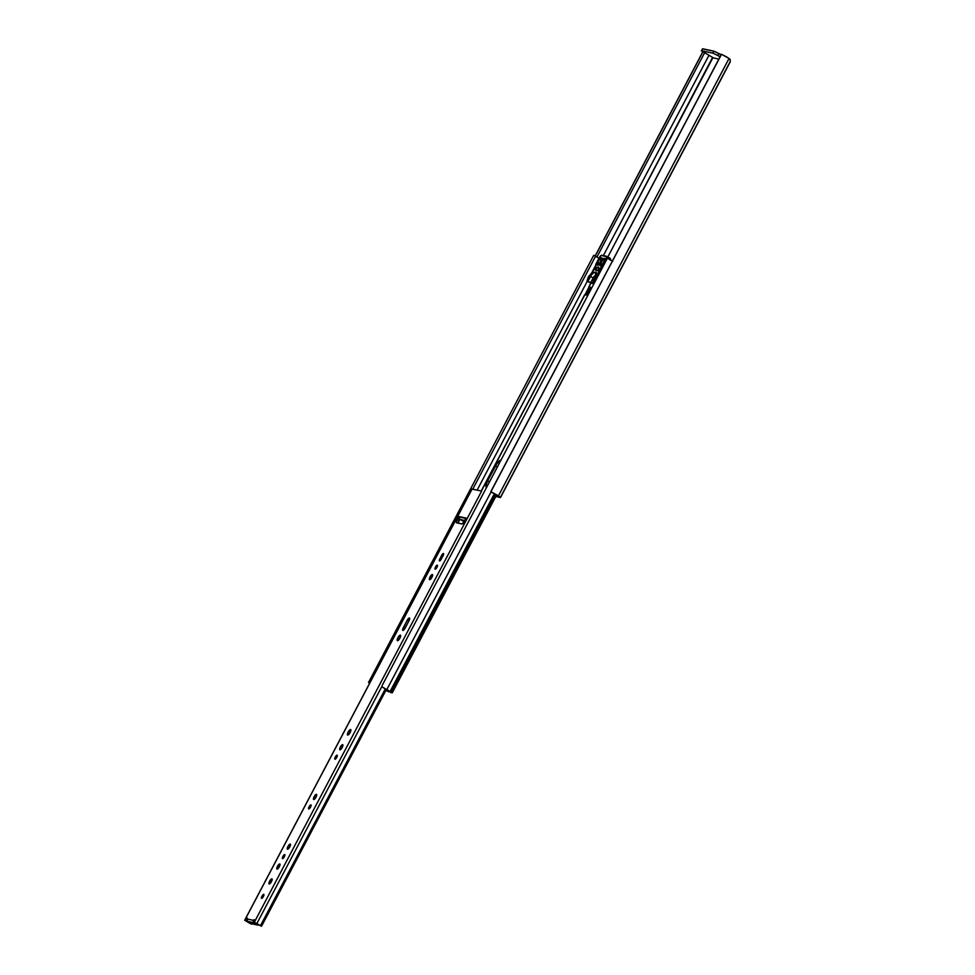 <?xml version="1.0" encoding="UTF-8"?>
<svg xmlns="http://www.w3.org/2000/svg" width="975" height="975" viewBox="0 0 975 975"><rect width="100%" height="100%" fill="white"/><g stroke="black" fill="none" stroke-linecap="round" stroke-linejoin="round"><path stroke-width="1.46" d="M713.164 57.732L711.969 57.037L712.847 57.793L607.827 256.973L712.506 57.574M701.354 50.737L702.646 48.762L701.61 50.724L702.646 48.762L713.871 51.163L712.835 53.113L701.354 50.737L713.444 57.927L718.868 59.073L713.444 57.927L701.354 50.773L713.176 53.211L720.098 56.733L717.917 55.502L718.941 53.54L713.871 51.163L702.487 48.957M496.08 495.946L498.505 496.458L496.641 494.995L498.505 496.458L496.08 495.946M500.516 497.518L730.202 61.888L730.165 59.512L729.044 58.463L498.432 495.836L500.407 497.384L730.324 61.303L730.043 59.292L726.814 57.013L721.402 54.271L490.803 491.644L721.402 54.271L490.937 491.68L498.432 495.836L729.044 58.463L721.537 54.295L490.803 491.644L500.516 497.518L495.763 496.531L500.504 497.53L730.324 61.303L500.492 497.457M708.935 55.368L603.354 255.608L708.935 55.368M721.134 54.783L718.941 53.54L717.917 55.502L712.835 53.113L713.871 51.163L721.134 54.783M595.116 256.023L702.768 51.846L595.116 256.023M595.237 256.072L702.878 51.919L595.237 256.072M596.895 257.095L704.559 52.894L596.895 257.095M491.888 492.375L496.641 494.995L491.888 492.375M497.469 466.757A7.105 2.194 -60.5 0 0 497.347 466.976L495.519 465.928A7.105 2.194 119.5 0 1 500.955 460.127M586.475 295.084L590.606 287.259L588.803 286.942L590.168 288.088L588.803 286.918L590.862 283.384L588.997 286.906L590.606 287.247L586.475 295.072L584.878 294.73L481.394 491.022L584.671 294.743L586.475 295.072L590.618 287.332M486.622 487.537L486.001 485.367L487.671 480.797L496.945 463.564L501.065 460.151M612.751 261.129L607.401 258.253L382.322 685.145L607.401 258.253L612.446 260.934M388.83 691.092L385.978 690.239L388.83 691.092M388.903 691.86L386.112 690.556L388.903 691.86M498.042 465.758L488.914 483.076M389.744 691.58L386.124 689.508L389.744 691.58M390.073 691.519L494.423 493.63M384.101 688.24L386.124 689.508L385.393 688.984L260.605 925.628L253.902 922.179L258.448 924.787L261.544 926.25L260.605 925.628L385.381 688.972L383.004 687.436L386.843 689.581L491.095 491.851L386.843 689.581L384.101 688.24M391.097 692.018L386.843 689.581L392.267 692.835L390.475 692.494L392.267 692.823L391.097 692.018L495.41 494.191L391.097 692.018M368.489 682.549L593.714 255.34L368.648 682.232L369.854 682.817L368.489 682.549M599.345 258.351L595.579 256.242L472.765 489.182L595.579 256.242L593.714 255.34L599.028 258.204M595.859 264.956L592.386 271.55L595.859 264.956M587.194 281.385L477.141 490.108L587.194 281.385M585 294.767L588.997 287.174L585 294.767M589.339 287.43L585.427 294.852L589.339 287.43M589.887 288.21L586.292 295.035L589.887 288.21M584.744 294.889L481.211 490.973M599.978 268.588L596.517 267.723L595.591 269.673L596.627 267.723L599.15 268.259L598.114 270.209L599.747 268.478L598.735 270.331L596.188 270.843L596.03 269.77L597.334 270.051L594.665 269.368L595.713 267.442L597.297 267.564A2.218 0.683 119.5 0 1 598.248 266.931L598.443 268.015L599.783 268.405L598.699 270.331L597.139 270.197A2.218 0.683 119.5 0 1 596.127 270.818A2.218 0.683 119.5 0 1 596.03 269.965L594.665 269.478L595.603 267.577L597.346 267.869L598.248 266.931A2.218 0.683 119.5 0 1 598.321 266.955A2.218 0.683 119.5 0 1 598.406 267.808L599.747 268.466M486.525 487.512A7.105 2.194 119.5 0 1 486.415 487.463A7.105 2.194 119.5 0 1 487.671 480.797L489.511 481.845A7.105 2.194 -60.5 0 0 489.401 482.052M489.511 481.845L487.671 480.797L495.519 465.928L497.347 466.976L489.511 481.845M598.138 268.04L597.297 267.564L598.138 268.04M587.901 278.216A2.669 0.829 119.5 0 1 589.631 275.303L587.108 280.788L587.901 278.216M590.545 274.292L592.69 271.623L590.545 274.292M591.508 274.84L594.226 272.269L596.578 273.061L596.152 275.803L592.751 282.518L593.982 283.408L587.048 281.3L593.812 284.017L587.048 281.3L587.864 281.47L591.52 274.816M593.032 271.257L596.127 265.383L593.032 271.257M596.2 264.968L595.762 264.396L599.247 257.778A3.108 0.963 119.5 0 1 601.685 255.255L606.584 256.303A3.108 0.963 119.5 0 1 606.682 256.327A3.108 0.963 119.5 0 1 606.121 259.24L606.706 259.569L606.121 259.24L602.635 265.858L603.22 266.187L602.258 266.26L602.964 266.663L601.758 266.151L602.891 266.797L601.758 266.151L602.635 265.858L606.889 256.876L601.197 255.377L595.762 264.396L596.212 264.968M610.204 260.228L610.362 259.728A3.108 0.963 -60.5 0 0 610.277 258.375A3.108 0.963 -60.5 0 0 610.192 258.338L606.755 256.388M601.404 266.516L598.309 272.378L599.576 273.098L598.309 272.378L601.404 266.516L602.672 267.223L601.404 266.516M598.248 272.805L599.259 273.695L598.674 273.378L597.419 275.754L598.004 276.083L598.236 272.805M599.454 273.317L598.772 272.927L599.454 273.305M597.248 276.254L597.188 276.912A2.669 0.829 119.5 0 1 595.81 279.898L594.007 282.25L594.567 282.579L593.568 282.689L594.299 283.103L592.751 282.518L593.775 282.518L596.066 279.545L597.248 276.254M610.362 259.728L610.192 258.338M600.003 265.736L602.855 259.192L603.757 258.338L605.085 258.716L602.879 263.628L600.819 265.822L599.966 265.639A4.887 1.511 119.5 0 0 599.881 264.932L601.222 265.249L599.978 264.542L602.489 259.777L604.354 260.837L602.489 259.777L603.878 258.326L605.097 259.021L603.878 258.326L605.024 258.607L604.671 260.24L602.648 263.859A3.108 0.963 119.5 0 0 600.978 265.614L599.991 265.736M599.479 259.131L600.734 257.692L602.075 258.46L598.918 264.664L597.273 265.127L597.76 262.397L599.479 259.131L600.856 257.692L602.002 257.961L598.845 264.712A4.887 1.511 119.5 0 0 598.114 265.249L597.322 264.847A3.108 0.963 119.5 0 0 597.663 262.799L599.613 263.457L597.76 262.397L599.479 259.131L601.343 260.191L599.479 259.131M596.371 268.015L595.603 267.577L596.371 268.015M599.43 263.798L597.663 262.799L599.43 263.798M601.002 265.578L599.881 264.932L601.002 265.578M590.618 282.738L593.982 283.408L592.751 282.518L595.335 277.619A5.326 1.645 119.5 0 0 596.347 272.683L596.334 272.671A5.326 1.645 119.5 0 0 596.127 272.573A2.669 2.523 -78 0 1 596.554 273A2.669 2.523 102 0 0 596.127 272.573L594.604 272.244A2.669 2.523 -78 0 1 595.286 275.657L590.618 282.738L587.864 281.47L590.448 276.583L593.19 277.838L590.618 282.738M596.139 275.84L595.286 275.657A2.693 0.829 -60.5 0 0 593.19 277.838L590.448 276.583A5.326 1.645 119.5 0 1 594.604 272.244A2.669 2.523 102 0 1 595.286 275.657L596.139 275.84M247.662 920.997L244.762 920.229L472.107 489.036L244.676 920.229L246.541 921.375L244.676 920.242L247.394 918.182L247.272 919.023L253.476 920.351L254.158 919.62L254.317 922.265L481.662 491.071L472.071 489.121M247.528 921.119L251.635 924.142L245.188 920.327L246.09 919.644L247.077 920.205L246.09 919.644L247.394 918.182L247.053 920.034L247.906 921.424L252.891 924.044L257.961 925.129L254.122 922.752L247.906 921.424L252.744 924.007L258.046 925.129L253.622 922.313L253.268 921.009L254.195 919.632L253.841 922.155L261.544 926.25L386.295 689.618L261.544 926.25L256.852 923.569L382.102 686.022L256.852 923.569L254.317 922.265L481.662 491.071L472.022 489.036L244.676 920.242M263.738 894.331A2.316 0.719 119.5 0 1 263.811 894.355A2.316 0.719 119.5 0 1 263.348 896.622A2.316 0.719 119.5 0 1 261.592 898.402L261.934 896.208L263.859 894.392L263.177 896.915L261.592 898.402A2.316 0.719 119.5 0 1 261.532 898.377A2.316 0.719 119.5 0 1 261.995 896.11A2.316 0.719 119.5 0 1 263.738 894.331M271.915 878.828A2.937 0.902 119.5 0 1 271.988 878.865A2.937 0.902 119.5 0 1 271.403 881.741A2.937 0.902 119.5 0 1 269.185 883.996L269.624 881.217L271.915 878.828L271.477 881.607L269.185 883.996A2.937 0.902 119.5 0 1 269.1 883.959A2.937 0.902 119.5 0 1 269.685 881.095A2.937 0.902 119.5 0 1 271.915 878.828M279.752 863.96A2.937 0.902 119.5 0 1 279.837 863.984A2.937 0.902 119.5 0 1 279.252 866.86A2.937 0.902 119.5 0 1 277.022 869.127L277.741 865.849L279.91 864.045L279.033 867.238L277.022 869.127A2.937 0.902 119.5 0 1 276.949 869.091A2.937 0.902 119.5 0 1 277.534 866.214A2.937 0.902 119.5 0 1 279.752 863.96M284.7 854.563A2.316 0.719 119.5 0 1 284.773 854.588A2.316 0.719 119.5 0 1 284.31 856.854A2.316 0.719 119.5 0 1 282.555 858.634L282.896 856.44L284.7 854.563L284.359 856.757L282.555 858.634A2.316 0.719 119.5 0 1 282.494 858.609A2.316 0.719 119.5 0 1 282.957 856.342A2.316 0.719 119.5 0 1 284.7 854.563M287.515 849.249L287.942 846.458L290.233 844.082A2.937 0.902 119.5 0 1 290.318 844.106A2.937 0.902 119.5 0 1 289.733 846.983A2.937 0.902 119.5 0 1 287.515 849.249L287.515 849.249A2.937 0.902 119.5 0 1 287.43 849.213A2.937 0.902 119.5 0 1 288.015 846.337A2.937 0.902 119.5 0 1 290.233 844.082L289.794 846.861L287.515 849.249M316.436 794.381A2.937 0.902 119.5 0 1 316.522 794.406A2.937 0.902 119.5 0 1 315.937 797.282A2.937 0.902 119.5 0 1 313.718 799.537L314.145 796.758L316.595 794.467L315.717 797.66L313.718 799.537A2.937 0.902 119.5 0 1 313.633 799.512A2.937 0.902 119.5 0 1 314.218 796.636A2.937 0.902 119.5 0 1 316.436 794.381M308.758 808.933L309.112 806.739L310.903 804.862A2.316 0.719 119.5 0 1 310.976 804.887A2.316 0.719 119.5 0 1 310.513 807.154A2.316 0.719 119.5 0 1 308.758 808.933L308.758 808.933A2.316 0.719 119.5 0 1 308.697 808.909A2.316 0.719 119.5 0 1 309.16 806.642A2.316 0.719 119.5 0 1 310.903 804.862L310.562 807.056L308.758 808.933M339.922 749.836L340.36 747.057L342.639 744.668A2.937 0.902 119.5 0 1 342.725 744.705A2.937 0.902 119.5 0 1 342.14 747.581A2.937 0.902 119.5 0 1 339.922 749.836L339.922 749.836A2.937 0.902 119.5 0 1 339.836 749.812A2.937 0.902 119.5 0 1 340.421 746.935A2.937 0.902 119.5 0 1 342.639 744.668L342.213 747.459L339.922 749.836M337.118 755.162A2.316 0.719 119.5 0 1 337.179 755.186A2.316 0.719 119.5 0 1 336.716 757.453A2.316 0.719 119.5 0 1 334.961 759.233L335.315 757.039L337.118 755.162L336.765 757.356L334.961 759.233A2.316 0.719 119.5 0 1 334.9 759.208A2.316 0.719 119.5 0 1 335.363 756.941A2.316 0.719 119.5 0 1 337.118 755.162M429.634 579.674L430.072 576.895L432.364 574.519A2.937 0.902 119.5 0 1 432.437 574.543A2.937 0.902 119.5 0 1 431.852 577.419A2.937 0.902 119.5 0 1 429.634 579.674L429.634 579.674A2.937 0.902 119.5 0 1 429.548 579.65A2.937 0.902 119.5 0 1 430.133 576.773A2.937 0.902 119.5 0 1 432.364 574.519L431.925 577.298L429.634 579.674M397.471 640.697L397.934 637.699L400.396 635.139A3.157 0.975 119.5 0 1 400.481 635.164A3.157 0.975 119.5 0 1 399.86 638.259A3.157 0.975 119.5 0 1 397.471 640.697L397.471 640.697A3.157 0.975 119.5 0 1 397.373 640.66A3.157 0.975 119.5 0 1 398.007 637.565A3.157 0.975 119.5 0 1 400.396 635.139L399.933 638.125L397.471 640.697M409.439 617.992L409.244 620.271L403.93 629.826L402.724 630.35L402.858 628.656L407.148 620.38A2.937 0.902 119.5 0 1 409.439 617.992L409.439 617.992A2.937 0.902 119.5 0 1 409.512 618.028A2.937 0.902 119.5 0 1 409 620.77L405.161 628.046A2.937 0.902 119.5 0 1 402.785 630.411A2.937 0.902 119.5 0 1 403.309 627.656L404.881 628.546L403.309 627.656L407.428 619.881L409.439 617.992M408.732 621.282L407.148 620.38L408.732 621.282M350.622 729.532A3.157 0.975 119.5 0 1 350.72 729.556A3.157 0.975 119.5 0 1 350.086 732.652A3.157 0.975 119.5 0 1 347.697 735.089L348.173 732.091L350.793 729.617L350.159 732.517L347.697 735.089A3.157 0.975 119.5 0 1 347.612 735.053A3.157 0.975 119.5 0 1 348.233 731.957A3.157 0.975 119.5 0 1 350.622 729.532M443.442 553.495L440.347 560.442L439.396 560.869L439.384 559.894L441.638 555.372A2.316 0.719 119.5 0 1 443.442 553.495L443.442 553.495A2.316 0.719 119.5 0 1 443.503 553.52A2.316 0.719 119.5 0 1 443.101 555.689L441.322 559.053A2.316 0.719 119.5 0 1 439.457 560.905A2.316 0.719 119.5 0 1 439.859 558.748L441.102 559.443L439.859 558.748L443.442 553.495M442.882 556.079L441.638 555.372L442.882 556.079M437.312 565.122A2.316 0.719 119.5 0 1 437.373 565.147A2.316 0.719 119.5 0 1 436.91 567.413A2.316 0.719 119.5 0 1 435.167 569.193L435.727 566.609L437.434 565.183L436.971 567.316L435.167 569.193A2.316 0.719 119.5 0 1 435.094 569.168A2.316 0.719 119.5 0 1 435.557 566.902A2.316 0.719 119.5 0 1 437.312 565.122M465.514 520.053L465.55 518.371L464.746 521.077A3.559 1.097 119.5 0 1 461.967 523.965L456.641 522.832A3.559 1.097 119.5 0 1 456.544 522.795A3.559 1.097 119.5 0 1 457.165 519.468L458.872 516.518L466.208 518.115L462.223 523.953L456.458 522.722L457.165 519.468L459.006 520.504L459.627 519.334L458.128 523.209M251.635 924.142L249.832 923.313L251.635 924.142M462.796 523.636L463.881 521.576L462.796 523.636M246.541 921.375L249.832 923.313L246.541 921.375M385.308 688.923L260.52 925.58L385.308 688.923M247.906 921.424L254.122 922.752A1.779 1.682 -78 0 1 253.476 920.351L247.272 919.023A1.779 1.682 102 0 0 247.906 921.424M464.393 521.686L459.737 519.395L465.038 520.528L459.737 519.395L464.393 521.686M465.416 519.809A1.779 1.682 -78 0 1 465.55 518.371L459.091 517.006L459.737 519.395A1.779 1.682 102 0 1 459.091 517.006L457.165 519.468L459.006 520.504A3.559 1.097 -60.5 0 0 458.128 523.148M496.592 494.959L392.267 692.835M588.803 286.918L590.679 283.347M595.493 269.685L596.517 267.723M383.797 688.033L382.736 687.265M610.277 258.375L606.682 256.327M255.682 923.203L253.841 922.155"/></g></svg>
